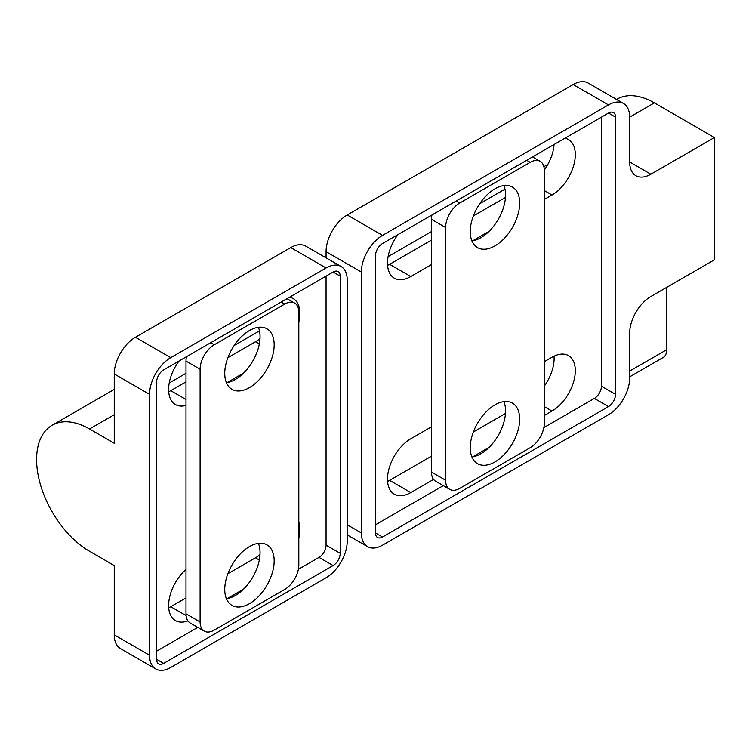 <?xml version="1.0" encoding="UTF-8"?>
<svg xmlns="http://www.w3.org/2000/svg" width="752" height="752" viewBox="0 0 752 752"><rect width="100%" height="100%" fill="white"/><g stroke="black" fill="none" stroke-linecap="round" stroke-linejoin="round"><path stroke-width="1.13" d="M226.418 598.742A34.949 20.182 120 0 0 252.813 577.066A34.949 20.182 120 0 0 258.387 543.367M249.457 546.601A34.949 20.182 -60 0 1 266.932 544.871A34.949 20.182 -60 0 1 266.932 585.225A34.949 20.182 -60 0 1 231.983 605.398A34.949 20.182 -60 0 1 226.634 577.395A34.949 20.182 -60 0 1 249.457 546.601M226.418 382.693A34.949 20.182 120 0 0 252.813 361.016A34.949 20.182 120 0 0 258.387 327.317M249.457 330.542A34.949 20.182 -60 0 1 266.932 328.812A34.949 20.182 -60 0 1 266.932 369.166A34.949 20.182 -60 0 1 231.983 389.348A34.949 20.182 -60 0 1 226.634 361.345A34.949 20.182 -60 0 1 249.457 330.542M186.43 356.739A19.975 11.534 120 0 0 185.988 361.082L185.988 613.82A19.975 11.534 120 0 0 190.124 622.957L204.243 631.116A19.975 11.534 -60 0 1 200.107 621.97L200.107 369.232A19.975 11.534 -60 0 1 214.226 344.773L284.688 304.09A19.975 11.534 -60 0 1 294.681 303.103A19.975 11.534 -60 0 1 298.817 312.24L298.817 564.987A19.975 11.534 -60 0 1 284.688 589.446L214.226 630.12A19.975 11.534 -60 0 1 204.243 631.116M471.918 457A34.949 20.182 120 0 0 498.322 435.333A34.949 20.182 120 0 0 503.887 401.634M494.966 404.858A34.949 20.182 -60 0 1 512.441 403.128A34.949 20.182 -60 0 1 512.441 443.483A34.949 20.182 -60 0 1 477.492 463.655A34.949 20.182 -60 0 1 472.134 435.652A34.949 20.182 -60 0 1 494.966 404.858M471.918 240.95A34.949 20.182 120 0 0 498.322 219.274A34.949 20.182 120 0 0 503.887 185.575M494.966 188.808A34.949 20.182 -60 0 1 512.441 187.069A34.949 20.182 -60 0 1 512.441 227.433A34.949 20.182 -60 0 1 477.492 247.605A34.949 20.182 -60 0 1 472.134 219.603A34.949 20.182 -60 0 1 494.966 188.808M431.939 215.006A19.975 11.534 120 0 0 431.488 219.34L431.488 472.077A19.975 11.534 120 0 0 435.624 481.224L449.752 489.373A19.975 11.534 -60 0 1 445.607 480.227L445.607 227.489A19.975 11.534 -60 0 1 459.735 203.031L530.198 162.347A19.975 11.534 -60 0 1 540.18 161.36A19.975 11.534 -60 0 1 544.316 170.497L544.316 423.244A19.975 11.534 -60 0 1 530.198 447.703L459.735 488.386A19.975 11.534 -60 0 1 449.752 489.373M382.552 243.516L608.49 113.073A9.983 5.762 -60 0 1 613.482 112.574A9.983 5.762 -60 0 1 615.55 117.143L615.55 394.349A9.983 5.762 -60 0 1 608.49 406.578L382.552 537.022A9.983 5.762 -60 0 1 377.56 537.511A9.983 5.762 -60 0 1 375.492 532.942L375.492 255.746A9.983 5.762 -60 0 1 382.552 243.516M375.492 524.793L443.295 485.642M543.875 427.578L594.371 398.419A9.983 5.762 120 0 0 601.431 386.19L601.431 117.143M431.488 426.826L410.799 438.773A32.947 19.026 120 0 0 389.263 467.819A32.947 19.026 120 0 0 394.321 494.214A32.947 19.026 120 0 0 410.799 492.588L433.594 479.428M544.316 415.499L552.006 411.062A32.947 19.026 120 0 0 573.532 382.025A32.947 19.026 120 0 0 568.484 355.621A32.947 19.026 120 0 0 552.006 357.247L544.316 361.684M472.613 456.896L489.082 447.393M544.316 199.449L552.006 195.003A32.947 19.026 120 0 0 573.532 165.966A32.947 19.026 120 0 0 568.484 139.562A32.947 19.026 120 0 0 564.884 138.246M397.911 234.643A32.947 19.026 120 0 0 394.321 278.165A32.947 19.026 120 0 0 410.799 276.539L431.488 264.582M472.613 240.847L489.082 231.334M544.316 386.067A32.947 19.026 120 0 0 554.036 356.185M387.581 265.371A32.947 19.026 120 0 0 389.611 264.309L431.488 240.123M473.365 215.956L505.466 197.419M544.316 170.027A32.947 19.026 120 0 0 554.055 144.497M387.581 481.43A32.947 19.026 120 0 0 389.611 480.359L431.488 456.182M473.365 432.005L505.466 413.468M326.067 257.842L326.067 251.666A29.958 17.296 -60 0 1 347.245 214.978L382.552 235.367A29.958 17.296 120 0 0 361.374 272.045L361.374 532.942A29.958 17.296 120 0 0 367.578 546.657A29.958 17.296 120 0 0 382.552 545.172L608.49 414.728A29.958 17.296 120 0 0 629.668 378.04L629.668 333.202A29.958 17.296 -60 0 1 650.856 296.514L714.4 259.825L714.4 137.531L654.381 102.883A74.89 43.24 -120 0 0 616.941 99.17L616.518 99.414M714.4 137.531L650.856 174.22A29.958 17.296 -60 0 1 635.872 175.705A29.958 17.296 -60 0 1 629.668 161.99L629.668 117.143A29.958 17.296 120 0 0 623.464 103.438A29.958 17.296 120 0 0 608.49 104.913L382.552 235.367M347.245 214.978L573.184 84.534A29.958 17.296 -60 0 1 588.167 83.049L623.464 103.438M156.613 382.11A9.983 5.762 -60 0 1 163.673 369.881L333.127 272.045A9.983 5.762 -60 0 1 338.118 271.557A9.983 5.762 -60 0 1 340.186 276.125L340.186 553.322A9.983 5.762 -60 0 1 333.127 565.551L163.673 663.386A9.983 5.762 -60 0 1 158.681 663.884A9.983 5.762 -60 0 1 156.613 659.316L156.613 382.11M156.613 651.157L197.785 627.384M298.365 569.32L319.008 557.401A9.983 5.762 120 0 0 326.067 545.172L326.067 276.125M298.817 538.601A32.947 19.026 120 0 0 298.817 522.057M227.104 598.639L243.573 589.136M185.988 569.452A32.947 19.026 120 0 0 169.426 598.019A32.947 19.026 120 0 0 175.442 620.588A32.947 19.026 120 0 0 187.878 620.879M298.817 322.552A32.947 19.026 120 0 0 293.12 298.544A32.947 19.026 120 0 0 289.52 297.228M227.104 382.589L243.573 373.077M179.032 361.016A32.947 19.026 120 0 0 175.442 404.538A32.947 19.026 120 0 0 185.988 405.441M168.702 607.795A32.947 19.026 120 0 0 170.732 606.723L185.988 597.925M227.856 573.748L255.464 557.805A32.947 19.026 120 0 0 259.995 554.675M168.702 391.745A32.947 19.026 120 0 0 170.732 390.673L185.988 381.866M227.856 357.689L255.464 341.756A32.947 19.026 120 0 0 259.995 338.626M155.758 668.951L120.452 648.562A29.958 17.296 -60 0 1 114.248 634.857L114.248 565.551L89.535 551.282A74.89 43.24 60 0 1 40.617 485.294A74.89 43.24 60 0 1 52.095 425.284A74.89 43.24 60 0 1 89.535 428.988L114.248 443.257L114.248 373.96A29.958 17.296 -60 0 1 135.435 337.272L170.732 357.651A29.958 17.296 120 0 0 149.554 394.339L149.554 655.236A29.958 17.296 120 0 0 155.758 668.951A29.958 17.296 120 0 0 170.732 667.466L326.067 577.78A29.958 17.296 120 0 0 347.245 541.092L347.245 280.205A29.958 17.296 120 0 0 341.041 266.49A29.958 17.296 120 0 0 326.067 267.975L170.732 357.651M135.435 337.272L290.761 247.587A29.958 17.296 -60 0 1 305.744 246.111L341.041 266.49M666.742 287.339L666.742 349.689A16.976 9.804 60 0 1 663.226 357.463L629.668 376.837M200.107 369.232L185.988 361.082M214.226 344.773L210.701 342.733M200.107 621.97L185.988 613.82M284.688 304.09L281.163 302.05M445.607 227.489L431.488 219.34M459.735 203.031L456.201 200.991M445.607 480.227L431.488 472.077M530.198 162.347L526.663 160.308M382.552 537.022L375.492 532.942M608.49 406.578L594.371 398.419M615.55 394.349L601.431 386.19M615.55 117.143L608.49 113.073M552.006 411.062L544.316 406.625M552.006 195.003L544.316 190.566M410.799 276.539L389.611 264.309M410.799 492.588L389.611 480.359M326.067 251.666L361.374 272.045M347.245 524.793L361.374 532.942M650.856 174.22L629.668 161.99M573.184 84.534L608.49 104.913M388.107 256.62L431.488 231.569M479.682 203.745L504.987 189.137M543.875 166.681L547.87 164.378M629.668 117.152L654.381 102.883M163.673 663.386L156.613 659.316M333.127 565.551L319.008 557.401M340.186 553.322L326.067 545.172M340.186 276.125L333.127 272.045M259.318 560.033L255.464 557.805M186.073 615.578L170.732 606.723M259.318 343.984L255.464 341.756M185.988 399.481L170.732 390.673M114.248 373.96L149.554 394.339M290.761 247.587L326.067 267.975M114.248 634.857L149.554 655.236M259.478 330.88L234.173 345.488M185.988 373.312L169.228 382.984M114.248 414.728L89.535 428.988M666.742 349.689L629.668 371.093M294.681 303.103L287.01 298.676M540.18 161.36L532.519 156.933M367.578 546.657L347.245 534.926M114.248 389.395L52.095 425.284"/></g></svg>
